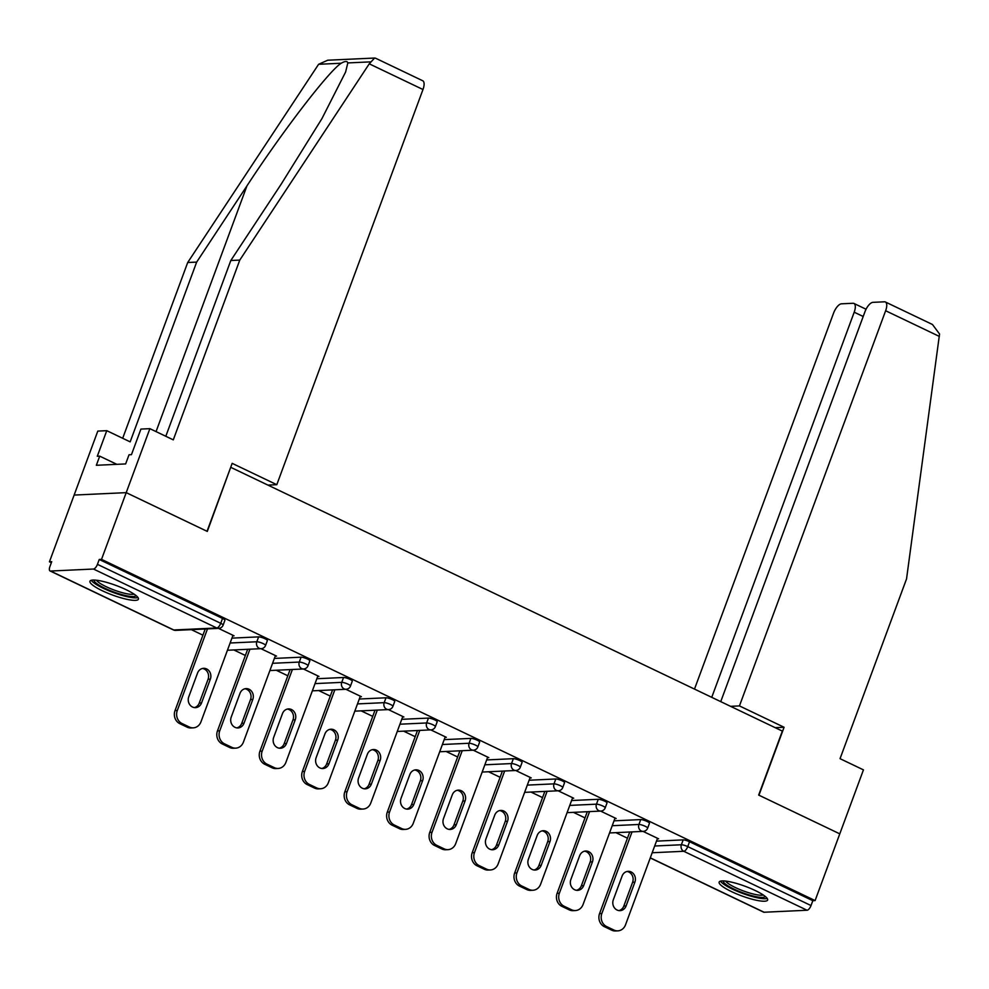 <?xml version="1.0" encoding="UTF-8"?>
<svg xmlns="http://www.w3.org/2000/svg" width="989" height="989" viewBox="0 0 989 989"><rect width="100%" height="100%" fill="white"/><g stroke="black" fill="none" stroke-linecap="round" stroke-linejoin="round"><path stroke-width="1.48" d="M102.337 590.754A25.85 5.106 -159.7 0 0 138.423 599.173A25.85 5.106 -159.7 0 0 126.023 589.654A25.85 5.106 -159.7 0 0 89.937 581.235A25.85 5.106 -159.7 0 0 102.337 590.754M731.539 891.621A25.85 5.106 -159.7 0 0 767.625 900.039A25.85 5.106 -159.7 0 0 755.225 890.52A25.85 5.106 -159.7 0 0 719.139 882.101A25.85 5.106 -159.7 0 0 731.539 891.621M165.806 436.273L230.82 260.503L239.783 260.082L173.285 439.858L149.883 428.657L140.92 429.078L131.45 454.668L129.027 454.792L125.64 463.928L96.341 465.287L99.716 456.152L97.293 456.263L106.763 430.672L97.8 431.093L49.45 561.801L51.354 562.704M191.347 629.647L202.918 635.185M233.8 649.946L245.371 655.484M276.252 670.245L287.824 675.784M318.705 690.557L330.277 696.083M361.158 710.856L372.729 716.382M403.623 731.155L415.195 736.681M446.076 751.455L457.647 756.981M488.529 771.754L500.1 777.28M530.982 792.053L542.553 797.591M573.435 812.352L585.006 817.891M615.887 832.651L627.459 838.19M149.883 428.657L126.209 492.646L74.138 495.069L126.209 492.646L207.307 531.427L230.647 467.451M230.981 467.438L782.348 731.094L758.674 795.069L839.785 833.851L815.097 900.583L812.822 900.682L689.531 841.738L687.738 846.609L811.017 905.553L812.822 900.682M811.017 905.553A4.97 2.052 115.6 0 1 807.049 910.239L764.077 912.241A4.97 2.052 115.6 0 1 763.632 912.155L650.255 857.945M267.92 485.104L276.796 484.697L232.168 463.347L207.035 531.291L126.209 492.646L101.521 559.366L815.097 900.583M49.45 561.801L51.725 561.69L49.92 566.573A4.97 2.052 -64.4 0 0 50.056 570.95A4.97 2.052 -64.4 0 0 50.513 571.036L93.473 569.034A4.97 2.052 -64.4 0 0 97.441 564.348L99.246 559.477L101.521 559.366M643.073 831.39L658.612 838.82L657.314 838.882M99.246 559.477L222.537 618.434A4.97 0.977 20.3 0 1 224.911 620.264L223.118 625.135A4.97 0.977 20.3 0 0 220.732 623.305L222.537 618.434M656.473 841.132L683.176 839.884A4.97 0.977 20.3 0 1 689.531 841.738M231.933 638.128L258.623 636.879A4.97 0.977 20.3 0 1 264.99 638.733A4.97 0.977 20.3 0 1 267.376 640.563L265.571 645.434A4.97 0.977 20.3 0 0 263.185 643.604A4.97 0.977 -159.7 0 0 256.819 641.762L258.623 636.879M274.386 658.427L301.076 657.178A4.97 0.977 20.3 0 1 307.443 659.033A4.97 0.977 20.3 0 1 309.829 660.862L308.024 665.733A4.97 0.977 20.3 0 0 305.638 663.903A4.97 0.977 -159.7 0 0 299.284 662.061L301.076 657.178M316.839 678.726L343.542 677.49A4.97 0.977 20.3 0 1 349.896 679.332A4.97 0.977 20.3 0 1 352.282 681.161L350.477 686.032A4.97 0.977 20.3 0 0 348.091 684.203A4.97 0.977 -159.7 0 0 341.737 682.361L343.542 677.49M359.291 699.025L385.994 697.789A4.97 0.977 20.3 0 1 392.349 699.631A4.97 0.977 20.3 0 1 394.735 701.461L392.93 706.331A4.97 0.977 20.3 0 0 390.544 704.502A4.97 0.977 -159.7 0 0 384.189 702.66L385.994 697.789M401.744 719.324L428.447 718.088A4.97 0.977 20.3 0 1 434.801 719.93A4.97 0.977 20.3 0 1 437.187 721.76L435.383 726.631A4.97 0.977 20.3 0 0 433.009 724.801A4.97 0.977 -159.7 0 0 426.642 722.959L428.447 718.088M444.197 739.636L470.9 738.387A4.97 0.977 20.3 0 1 477.267 740.229A4.97 0.977 20.3 0 1 479.64 742.059L477.848 746.942A4.97 0.977 20.3 0 0 475.462 745.1A4.97 0.977 -159.7 0 0 469.095 743.258L470.9 738.387M486.662 759.935L513.353 758.687A4.97 0.977 20.3 0 1 519.72 760.529A4.97 0.977 20.3 0 1 522.105 762.358L520.301 767.241A4.97 0.977 20.3 0 0 517.915 765.412A4.97 0.977 -159.7 0 0 511.548 763.557L513.353 758.687M529.115 780.234L555.806 778.986A4.97 0.977 20.3 0 1 562.172 780.828A4.97 0.977 20.3 0 1 564.558 782.658L562.753 787.541A4.97 0.977 20.3 0 0 560.367 785.711A4.97 0.977 -159.7 0 0 554.013 783.857L555.806 778.986M571.568 800.534L598.271 799.285A4.97 0.977 20.3 0 1 604.625 801.127A4.97 0.977 20.3 0 1 607.011 802.969L605.206 807.84A4.97 0.977 20.3 0 0 602.82 806.01A4.97 0.977 -159.7 0 0 596.466 804.168L598.271 799.285M614.021 820.833L640.724 819.584A4.97 0.977 20.3 0 1 647.078 821.439A4.97 0.977 20.3 0 1 649.464 823.268L647.659 828.139A4.97 0.977 20.3 0 0 645.273 826.31A4.97 0.977 -159.7 0 0 638.919 824.467L640.724 819.584M614.849 818.583L616.159 818.521L600.62 811.091M572.396 798.284L573.707 798.222L558.155 790.792M529.943 777.984L531.254 777.923L515.702 770.48M487.49 757.673L488.789 757.623L473.249 750.181M445.038 737.374L446.336 737.312L430.796 729.882M402.585 717.074L403.883 717.013L388.343 709.583M360.12 696.775L361.43 696.713L345.89 689.284M317.667 676.476L318.977 676.414L303.425 668.984M275.214 656.177L276.524 656.115L260.972 648.685M232.761 635.878L234.059 635.816L218.52 628.386M613.971 930.068L606.628 926.557L604.341 926.656L611.697 930.167L613.971 930.068A9.939 8.839 87.3 0 0 617.816 930.859A9.939 8.839 87.3 0 0 625.518 924.826L657.524 838.301M604.341 926.656A9.939 8.839 -92.7 0 1 599.557 913.613L601.844 913.515L632.02 831.897M601.844 913.515A9.939 8.839 87.3 0 0 606.628 926.557M634.889 882.163A7.788 6.923 87.3 0 0 628.139 871.321A7.788 6.923 87.3 0 0 622.106 876.044L613.316 899.805A7.788 6.923 87.3 0 0 620.066 910.646A7.788 6.923 87.3 0 0 626.099 905.924L634.889 882.163L632.614 882.262A7.788 6.923 87.3 0 0 627.001 871.482M617.816 930.859L615.541 930.958A9.939 8.839 -92.7 0 1 611.697 930.167M599.557 913.613L629.746 832.009M618.929 910.597A7.788 6.923 87.3 0 0 623.824 906.035L632.614 882.262M571.518 909.769L564.163 906.258L561.888 906.357L569.244 909.868L571.518 909.769A9.939 8.839 87.3 0 0 575.363 910.56A9.939 8.839 87.3 0 0 583.065 904.527L615.071 818.002M561.888 906.357A9.939 8.839 -92.7 0 1 557.104 893.314L559.378 893.203L589.568 811.598M559.378 893.203A9.939 8.839 87.3 0 0 564.163 906.258M592.436 861.864A7.788 6.923 87.3 0 0 585.686 851.022A7.788 6.923 87.3 0 0 579.653 855.745L570.863 879.505A7.788 6.923 87.3 0 0 577.613 890.347A7.788 6.923 87.3 0 0 583.646 885.625L592.436 861.864L590.161 861.963A7.788 6.923 87.3 0 0 584.548 851.183M575.363 910.56L573.088 910.659A9.939 8.839 -92.7 0 1 569.244 909.868M557.104 893.314L587.293 811.709M576.476 890.298A7.788 6.923 87.3 0 0 581.371 885.736L590.161 861.963M529.066 889.47L521.71 885.946L519.435 886.057L526.778 889.568L529.066 889.47A9.939 8.839 87.3 0 0 532.91 890.261A9.939 8.839 87.3 0 0 540.612 884.228L572.619 797.703M519.435 886.057A9.939 8.839 -92.7 0 1 514.651 873.015L516.926 872.904L547.115 791.299M516.926 872.904A9.939 8.839 87.3 0 0 521.71 885.946M549.983 841.565A7.788 6.923 87.3 0 0 543.221 830.723A7.788 6.923 87.3 0 0 537.188 835.445L528.398 859.206A7.788 6.923 87.3 0 0 535.16 870.048A7.788 6.923 87.3 0 0 541.193 865.326L549.983 841.565L547.708 841.664A7.788 6.923 87.3 0 0 542.096 830.884M532.91 890.261L530.623 890.36A9.939 8.839 -92.7 0 1 526.778 889.568M514.651 873.015L544.84 791.41M534.011 869.999A7.788 6.923 87.3 0 0 538.918 865.437L547.708 841.664M486.6 869.17L479.257 865.647L476.982 865.758L484.326 869.269L486.6 869.17A9.939 8.839 87.3 0 0 490.445 869.961A9.939 8.839 87.3 0 0 498.147 863.929L530.166 777.403M476.982 865.758A9.939 8.839 -92.7 0 1 472.198 852.716L474.473 852.605L504.662 771M474.473 852.605A9.939 8.839 87.3 0 0 479.257 865.647M507.53 821.266A7.788 6.923 87.3 0 0 500.768 810.424A7.788 6.923 87.3 0 0 494.735 815.146L485.945 838.907A7.788 6.923 87.3 0 0 492.707 849.749A7.788 6.923 87.3 0 0 498.74 845.026L507.53 821.266L505.255 821.365A7.788 6.923 87.3 0 0 499.643 810.584M490.445 869.961L488.17 870.06A9.939 8.839 -92.7 0 1 484.326 869.269M472.198 852.716L502.387 771.111M491.558 849.687A7.788 6.923 87.3 0 0 496.466 845.125L505.255 821.365M444.148 848.859L436.804 845.348L434.53 845.459L441.873 848.97L444.148 848.859A9.939 8.839 87.3 0 0 447.992 849.65A9.939 8.839 87.3 0 0 455.694 843.629L487.701 757.092M434.53 845.459A9.939 8.839 -92.7 0 1 429.745 832.417L432.02 832.305L462.209 750.7M432.02 832.305A9.939 8.839 87.3 0 0 436.804 845.348M465.077 800.954A7.788 6.923 87.3 0 0 458.315 790.124A7.788 6.923 87.3 0 0 452.282 794.847L443.492 818.608A7.788 6.923 87.3 0 0 450.255 829.45A7.788 6.923 87.3 0 0 456.288 824.727L465.077 800.954L462.803 801.065A7.788 6.923 87.3 0 0 457.178 790.285M447.992 849.65L445.718 849.761A9.939 8.839 -92.7 0 1 441.873 848.97M429.745 832.417L459.934 750.812M449.105 829.388A7.788 6.923 87.3 0 0 454 824.826L462.803 801.065M401.695 828.559L394.351 825.049L392.064 825.16L399.42 828.671L401.695 828.559A9.939 8.839 87.3 0 0 405.539 829.351A9.939 8.839 87.3 0 0 413.241 823.33L445.248 736.793M392.064 825.16A9.939 8.839 -92.7 0 1 387.292 812.117L389.567 812.006L419.756 730.401M389.567 812.006A9.939 8.839 87.3 0 0 394.351 825.049M422.624 780.655A7.788 6.923 87.3 0 0 415.862 769.825A7.788 6.923 87.3 0 0 409.829 774.548L401.039 798.308A7.788 6.923 87.3 0 0 407.789 809.15A7.788 6.923 87.3 0 0 413.822 804.428L422.624 780.655L420.337 780.766A7.788 6.923 87.3 0 0 414.725 769.986M405.539 829.351L403.265 829.462A9.939 8.839 -92.7 0 1 399.42 828.671M387.292 812.117L417.469 730.5M406.652 809.089A7.788 6.923 87.3 0 0 411.548 804.527L420.337 780.766M765.251 896.43A22.364 4.413 20.3 0 1 744.593 893.438A22.364 4.413 20.3 0 1 723.293 880.902M725.666 881.088A20.707 4.092 -159.7 0 0 745.137 891.559A20.707 4.092 -159.7 0 0 763.323 895.02M720.486 881.15A25.677 5.069 -159.7 0 0 744.643 894.143A25.677 5.069 -159.7 0 0 767.217 898.432M136.037 595.563A22.364 4.413 20.3 0 1 115.392 592.572A22.364 4.413 20.3 0 1 94.091 580.048M96.465 580.222A20.707 4.092 -159.7 0 0 115.923 590.693A20.707 4.092 -159.7 0 0 134.121 594.154M91.285 580.283A25.677 5.069 -159.7 0 0 115.429 593.276A25.677 5.069 -159.7 0 0 138.015 597.566M885.365 301.979L932.454 324.491L939.55 334.01L906.542 578.911L840.044 758.674L863.446 769.862L839.785 833.851L758.946 795.205L784.079 727.261L739.451 705.911L885.637 310.744A9.939 4.117 -64.4 0 0 885.365 301.979A9.939 4.117 -64.4 0 0 884.463 301.806L872.916 302.35A9.939 4.117 -64.4 0 0 864.979 311.696L720.746 701.634M739.451 705.911L730.574 706.331M863.212 316.505L854.199 312.203A9.939 4.117 -64.4 0 0 853.94 303.45A9.939 4.117 -64.4 0 0 853.037 303.277L841.491 303.808A9.939 4.117 -64.4 0 0 833.554 313.167L694.501 689.086M854.199 312.203L711.746 697.332M784.079 727.261L775.203 727.669M369.256 63.828L374.608 58.042L375.635 58.24L422.711 80.752A9.939 4.117 115.6 0 1 422.983 89.517L369.256 63.828L239.783 260.082M230.82 260.503L281.123 184.251L321.919 118.643L345.606 72.024L347.819 62.925C347.287 60.935 345.087 61.034 341.205 63.234C329.114 70.701 282.236 131.71 246.966 185.845L196.663 262.097L130.165 441.86L106.763 430.672M374.608 58.042L327.73 60.218L318.606 64.285L187.7 262.518L196.663 262.097M187.7 262.518L122.685 438.288M276.796 484.697L422.983 89.517M116.838 464.336L99.716 456.152M359.242 808.26L351.899 804.749L349.612 804.861L356.967 808.372L359.242 808.26A9.939 8.839 87.3 0 0 363.087 809.051A9.939 8.839 87.3 0 0 370.788 803.031L402.795 716.493M349.612 804.861A9.939 8.839 -92.7 0 1 344.827 791.806L347.114 791.707L377.291 710.102M347.114 791.707A9.939 8.839 87.3 0 0 351.899 804.749M380.159 760.356A7.788 6.923 87.3 0 0 373.409 749.526A7.788 6.923 87.3 0 0 367.376 754.236L358.587 778.009A7.788 6.923 87.3 0 0 365.337 788.839A7.788 6.923 87.3 0 0 371.37 784.129L380.159 760.356L377.885 760.467A7.788 6.923 87.3 0 0 372.272 749.674M363.087 809.051L360.812 809.163A9.939 8.839 -92.7 0 1 356.967 808.372M344.827 791.806L375.016 710.201M364.199 788.789A7.788 6.923 87.3 0 0 369.095 784.228L377.885 760.467M316.789 787.961L309.433 784.45L307.159 784.561L314.514 788.072L316.789 787.961A9.939 8.839 87.3 0 0 320.634 788.752A9.939 8.839 87.3 0 0 328.336 782.732L360.342 696.194M307.159 784.561A9.939 8.839 -92.7 0 1 302.374 771.507L304.649 771.408L334.838 689.803M304.649 771.408A9.939 8.839 87.3 0 0 309.433 784.45M337.706 740.056A7.788 6.923 87.3 0 0 330.956 729.214A7.788 6.923 87.3 0 0 324.924 733.937L316.121 757.71A7.788 6.923 87.3 0 0 322.884 768.54A7.788 6.923 87.3 0 0 328.917 763.817L337.706 740.056L335.432 740.168A7.788 6.923 87.3 0 0 329.819 729.375M320.634 788.752L318.347 788.863A9.939 8.839 -92.7 0 1 314.514 788.072M302.374 771.507L332.564 689.902M321.746 768.49A7.788 6.923 87.3 0 0 326.642 763.928L335.432 740.168M274.336 767.662L266.981 764.151L264.706 764.25L272.049 767.773L274.336 767.662A9.939 8.839 87.3 0 0 278.181 768.453A9.939 8.839 87.3 0 0 285.87 762.42L317.889 675.895M264.706 764.25A9.939 8.839 -92.7 0 1 259.922 751.207L262.196 751.108L292.385 669.504M262.196 751.108A9.939 8.839 87.3 0 0 266.981 764.151M295.254 719.757A7.788 6.923 87.3 0 0 288.491 708.915A7.788 6.923 87.3 0 0 282.458 713.638L273.669 737.411A7.788 6.923 87.3 0 0 280.431 748.24A7.788 6.923 87.3 0 0 286.464 743.518L295.254 719.757L292.979 719.868A7.788 6.923 87.3 0 0 287.366 709.076M278.181 768.453L275.894 768.564A9.939 8.839 -92.7 0 1 272.049 767.773M259.922 751.207L290.111 669.602M279.281 748.191A7.788 6.923 87.3 0 0 284.189 743.629L292.979 719.868M231.871 747.363L224.528 743.852L222.253 743.951L229.596 747.474L231.871 747.363A9.939 8.839 87.3 0 0 235.716 748.154A9.939 8.839 87.3 0 0 243.418 742.121L275.424 655.596M222.253 743.951A9.939 8.839 -92.7 0 1 217.469 730.908L219.743 730.809L249.933 649.192M219.743 730.809A9.939 8.839 87.3 0 0 224.528 743.852M252.801 699.458A7.788 6.923 87.3 0 0 246.038 688.616A7.788 6.923 87.3 0 0 240.006 693.338L231.216 717.112A7.788 6.923 87.3 0 0 237.978 727.941A7.788 6.923 87.3 0 0 244.011 723.219L252.801 699.458L250.526 699.557A7.788 6.923 87.3 0 0 244.913 688.777M235.716 748.154L233.441 748.253A9.939 8.839 -92.7 0 1 229.596 747.474M217.469 730.908L247.658 649.303M236.828 727.892A7.788 6.923 87.3 0 0 241.736 723.33L250.526 699.557M189.418 727.063L182.075 723.552L179.8 723.651L187.144 727.162L189.418 727.063A9.939 8.839 87.3 0 0 193.263 727.855A9.939 8.839 87.3 0 0 200.965 721.822L232.971 635.297M179.8 723.651A9.939 8.839 -92.7 0 1 175.016 710.609L177.291 710.498L207.48 628.893M177.291 710.498A9.939 8.839 87.3 0 0 182.075 723.552M210.348 679.159A7.788 6.923 87.3 0 0 203.586 668.317A7.788 6.923 87.3 0 0 197.553 673.039L188.763 696.8A7.788 6.923 87.3 0 0 195.525 707.642A7.788 6.923 87.3 0 0 201.558 702.919L210.348 679.159L208.073 679.258A7.788 6.923 87.3 0 0 202.448 668.477M193.263 727.855L190.988 727.953A9.939 8.839 -92.7 0 1 187.144 727.162M175.016 710.609L205.205 629.004M194.376 707.592A7.788 6.923 87.3 0 0 199.271 703.031L208.073 679.258M807.049 910.239L683.77 851.282L652.171 852.753M650.305 857.834L764.077 912.241M654.669 846.003L681.372 844.767A4.97 0.977 -159.7 0 1 687.738 846.609A4.97 2.052 115.6 0 1 683.77 851.282A4.97 4.413 -92.7 0 1 681.372 844.767L683.176 839.884M50.513 571.036L173.792 629.981L216.764 627.978L93.473 569.034M97.441 564.348L220.732 623.305A4.97 2.052 -64.4 0 1 216.764 627.978A4.97 4.413 87.3 0 0 218.68 628.374A4.97 4.97 0 0 0 223.118 625.135M50.056 570.95L173.335 629.894A4.97 2.052 -64.4 0 0 173.792 629.981A4.97 4.413 87.3 0 0 175.721 630.376L218.68 628.374M612.216 825.704L638.919 824.467A4.97 4.413 -92.7 0 0 641.305 830.983A4.97 4.413 87.3 0 0 643.233 831.378A4.97 4.97 0 0 0 647.659 828.139M569.763 805.405L596.466 804.168A4.97 4.413 -92.7 0 0 598.852 810.683A4.97 4.413 87.3 0 0 600.78 811.079A4.97 4.97 0 0 0 605.206 807.84M527.31 785.105L554.013 783.857A4.97 4.413 -92.7 0 0 556.399 790.384A4.97 4.413 87.3 0 0 558.328 790.78A4.97 4.97 0 0 0 562.753 787.541M484.857 764.806L511.548 763.557A4.97 4.413 -92.7 0 0 513.946 770.085A4.97 4.413 87.3 0 0 515.862 770.48A4.97 4.97 0 0 0 520.301 767.241M442.404 744.507L469.095 743.258A4.97 4.413 -92.7 0 0 471.493 749.786A4.97 4.413 87.3 0 0 473.41 750.181A4.97 4.97 0 0 0 477.848 746.942M399.939 724.208L426.642 722.959A4.97 4.413 -92.7 0 0 429.041 729.486A4.97 4.413 87.3 0 0 430.957 729.882A4.97 4.97 0 0 0 435.383 726.631M357.486 703.908L384.189 702.66A4.97 4.413 -92.7 0 0 386.575 709.187A4.97 4.413 87.3 0 0 388.504 709.583A4.97 4.97 0 0 0 392.93 706.331M315.034 683.609L341.737 682.361A4.97 4.413 -92.7 0 0 344.123 688.876A4.97 4.413 87.3 0 0 346.051 689.271A4.97 4.97 0 0 0 350.477 686.032M272.581 663.298L299.284 662.061A4.97 4.413 -92.7 0 0 301.67 668.576A4.97 4.413 87.3 0 0 303.598 668.972A4.97 4.97 0 0 0 308.024 665.733M230.128 642.998L256.819 641.762A4.97 4.413 -92.7 0 0 259.217 648.277A4.97 4.413 87.3 0 0 261.133 648.673A4.97 4.97 0 0 0 265.571 645.434M626.099 905.924L623.824 906.035M583.646 885.625L581.371 885.736M541.193 865.326L538.918 865.437M498.74 845.026L496.466 845.125M456.288 824.727L454 824.826M413.822 804.428L411.548 804.527M939.352 336.421L885.637 310.744M370.418 61.874L347.819 62.925M341.205 63.234L318.606 64.285M156.052 431.612L246.966 185.845M371.37 784.129L369.095 784.228M328.917 763.817L326.642 763.928M286.464 743.518L284.189 743.629M244.011 723.219L241.736 723.33M201.558 702.919L199.271 703.031M609.533 832.948L643.233 831.378M567.08 812.649L600.78 811.079M524.627 792.35L558.328 790.78M482.175 772.05L515.862 770.48M439.722 751.751L473.41 750.181M397.269 731.452L430.957 729.882M354.804 711.153L388.504 709.583M312.351 690.841L346.051 689.271M269.898 670.542L303.598 668.972M227.445 650.243L261.133 648.673M173.335 629.894A4.97 4.97 0 0 0 175.721 630.376M853.94 303.45L866.055 309.236"/></g></svg>
